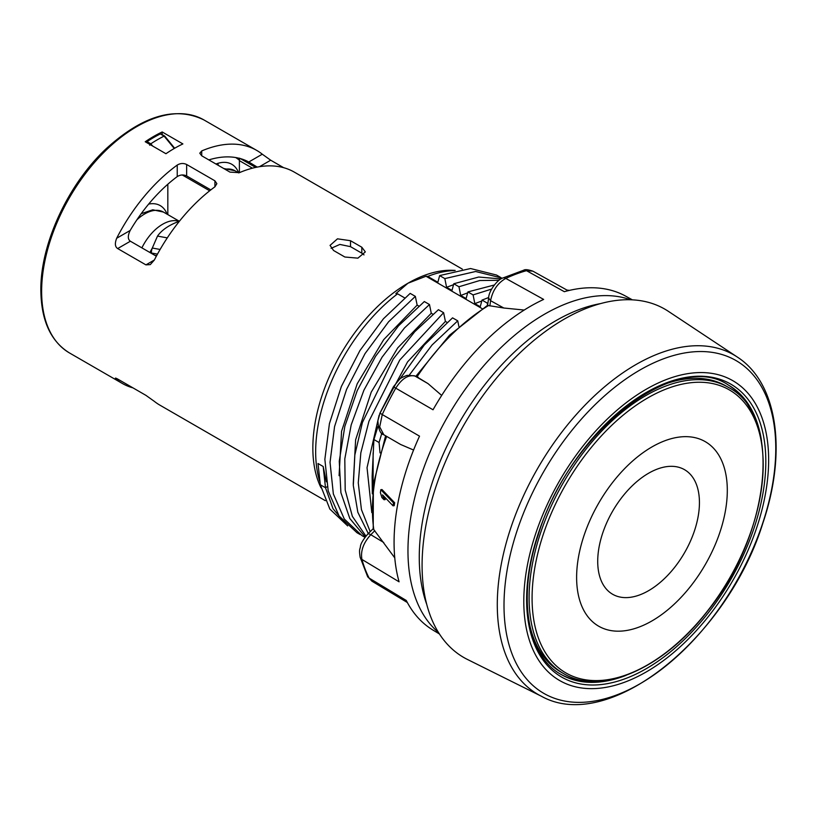 <?xml version="1.0" encoding="UTF-8"?>
<svg xmlns="http://www.w3.org/2000/svg" width="817" height="817" viewBox="0 0 817 817"><rect width="100%" height="100%" fill="white"/><g stroke="black" fill="none" stroke-linecap="round" stroke-linejoin="round"><path stroke-width="1.23" d="M462.32 269.11L294.406 172.173A134.509 77.666 120 0 0 239.391 172.673L239.391 160.653A1.328 0.766 -60 0 1 239.452 160.244A117.862 68.046 120 0 0 235.715 157.548M239.657 158.192L239.452 160.244M215.954 164.013A41.289 23.836 -60 0 1 231.783 164.278A41.289 23.836 -60 0 1 238.646 172.857M217.884 163.349A41.289 23.836 -60 0 1 218.272 165.351M167.822 214.605L167.822 184.233M152.646 146.039L150.808 143.802L149.685 145.252M164.115 136.112L160.357 133.937A133.181 76.89 120 0 0 147.04 141.627L150.808 143.802A133.181 76.89 120 0 1 164.115 136.112L174.246 148.48M146.366 142.413A1.328 0.766 -60 0 1 147.04 141.627M160.357 133.937A1.328 0.766 -60 0 1 160.959 133.906L164.646 136.041M162.175 134.611L162.175 131.966A134.509 77.666 120 0 0 145.222 141.75L165.943 153.719A134.509 77.666 120 0 1 182.885 143.925L162.175 131.966M257.232 167.097L248.787 161.991A120.528 69.588 120 0 0 208.835 159.897M130.383 241.219L117.679 248.562C115.003 246.836 114.676 243.395 116.678 238.258A134.509 77.666 -60 0 1 177.238 165.065C180.383 163.196 183.519 163.002 186.654 164.493L186.654 175.951C183.519 174.46 180.383 174.675 177.238 176.595A120.528 69.588 120 0 0 130.179 230.465C127.636 235.786 127.707 239.371 130.383 241.219L156.343 256.211M186.654 175.951L210.806 189.901M186.654 164.493L214.912 180.812L216.862 183.662L214.912 186.817A134.509 77.666 120 0 0 154.352 260.01L150.297 264.606L145.926 264.871L154.352 260.01M132.977 387.881A134.509 77.666 -60 0 1 122.223 383.408A134.509 77.666 -60 0 1 116.678 379.629C114.676 377.801 115.003 377.617 117.679 379.047L145.926 395.357L154.352 401.372A134.509 77.666 120 0 0 159.897 405.15L325.329 500.668M239.391 172.673L229.975 172.111L201.728 155.802L199.777 153.218L201.728 150.931A134.509 77.666 -60 0 1 256.742 150.42A134.509 77.666 -60 0 1 262.277 154.199L270.703 160.214L283.652 167.689M455.192 270.427L453.445 270.335A134.509 77.666 120 0 0 407.959 283.223A134.509 77.666 120 0 0 312.85 447.961A134.509 77.666 120 0 0 320.999 487.739M117.679 379.047L116.678 379.629L115.391 378.118M117.679 248.562L145.926 264.871M361.819 247.234L365.332 251.902L357.907 258.152L344.866 257.018L333.571 250.492L330.058 245.386L337.472 238.83L350.513 240.709L361.819 247.234L361.819 253.188L350.513 246.663L339.852 244.436L331.089 248.348M482.142 308.652L425.994 276.238L407.959 283.223L395.857 293.63L397.603 293.824A137.174 79.198 120 0 0 319.621 481.131M397.603 293.824L404.64 297.888M339.075 475.668L341.557 431.325L357.203 383.776L383.684 339.647L417.14 305.109L415.353 296.377L410.175 293.385L383.418 318.793L359.888 350.616L341.383 386.441L329.425 423.615L324.86 459.358L328.199 490.925L339.126 516.038L356.968 532.715L360.266 534.624M417.14 305.109L418.784 306.048M353.24 484.195L355.62 439.812L371.224 392.14L397.736 347.889L431.274 313.258L429.476 304.527L424.299 301.534M431.274 313.258L432.887 314.198M379.68 413.759L407.581 361.87L445.398 321.418L443.611 312.686L438.423 309.694L414.699 331.763L393.273 358.98L362.421 422.471L354.833 454.998L353.301 485.502L357.826 512.239L368.283 533.572M445.398 321.418L447.011 322.347M458.878 326.432L457.734 320.836L452.557 317.854L424.309 344.988L399.779 379.129M600.424 303.628A193.108 111.49 120 0 0 419.264 557.245A193.108 111.49 120 0 0 426.76 604.437M737.302 357.039L668.377 311.338A201.105 116.106 120 0 0 504.252 369.121A201.105 116.106 120 0 0 423.145 584.809A201.105 116.106 -60 0 0 467.406 659.431L541.446 696.268C609.104 734.126 727.304 638.087 762.915 522.992C787.098 451.811 777.804 383.081 737.302 357.039A195.978 113.144 120 0 0 577.353 413.361A195.978 113.144 120 0 0 498.319 623.545A195.978 113.144 120 0 0 541.446 696.268M767.735 443.222A173.133 99.96 120 0 0 631.306 398.91A173.133 99.96 120 0 0 524.708 617.989A173.133 99.96 -60 0 0 661.137 662.301A173.133 99.96 -60 0 0 767.735 443.222M560.585 674.158A167.138 96.498 120 0 0 596.829 681.358M752.079 412.462A167.138 96.498 120 0 0 727.722 384.674M529.069 621.89A165.146 95.344 120 0 0 560.952 672.074L563.301 673.422A165.146 95.344 -60 0 1 529.099 597.83A165.146 95.344 -60 0 1 601.179 431.631A165.146 95.344 -60 0 1 728.437 387.391L726.099 386.032A165.146 95.344 120 0 0 666.692 383.51M425.994 276.238L427.74 276.422L437.861 282.273L439.658 275.605L444.836 278.597L446.582 287.298L451.995 290.423L453.782 283.765L458.96 286.747L460.706 295.458L466.119 298.583L467.906 291.914L473.084 294.906L474.83 303.618L480.243 306.743L482.03 300.074L487.208 303.066L487.626 305.129M454.599 270.56A137.174 79.198 120 0 0 427.74 276.422M446.582 287.298L453.527 284.704M460.706 295.458L467.651 292.864M474.83 303.618L481.775 301.013M326.351 481.816L323.185 466.507L318.007 463.515L320.315 484.757L329.854 509.083L347.685 525.903M371.806 512.637L367.037 467.681L379.119 415.261M381.805 433.255L379.078 442.508L373.9 439.526L372.133 476.546L372.338 493.866M500.709 277.453L496.501 275.023L470.561 268.527L439.903 275.513M500.984 278.944L478.721 277.034L453.833 283.744M424.309 301.575L398.471 325.891L375.575 356.273L357.254 390.567L344.825 426.382L339.259 461.217L340.903 492.671L349.799 518.489L365.23 536.983M494.275 285.01L468.172 291.843M501.689 278.005L475.627 271.489L444.826 278.597M415.353 296.367L388.596 321.775L365.046 353.587L346.561 389.433L334.562 426.607L330.037 462.34L333.346 493.938L344.304 519.03L362.115 535.738L365.005 537.29M498.993 280.292L479.783 280.517L458.96 286.747M429.476 304.527L404.425 328.005L382.06 357.203L363.912 390.199L351.198 424.86L344.805 458.888L345.203 490.088L352.382 516.385L365.934 536.095M491.64 289.075L473.074 294.906M443.611 312.686L399.727 360.072L368.967 421.194L360.838 452.822L358.265 482.837L361.441 509.614L370.203 531.663M323.185 466.507L325.493 487.749L333.06 508.787L345.959 524.269M488.699 297.5L482.285 300.002M378.036 426.106L373.931 439.515M457.734 320.836L432.101 344.948L409.348 375.013M380.028 452.894L379.088 442.508M373.124 452.914L373.124 486.319M630.53 299.768A193.108 111.49 120 0 0 465.261 389.249A193.108 111.49 120 0 0 416.2 599.903A193.108 111.49 120 0 0 438.453 632.44M439.444 633.992L432.867 630.019A192.781 111.306 120 0 1 406.263 600.464L369.11 578.089A191.893 110.785 -60 0 1 365.138 569.143A191.893 110.785 -60 0 1 361.921 559.431L399.084 581.816A192.781 111.306 120 0 1 419.519 436.155L382.254 414.556A191.893 110.785 -60 0 1 395.765 388.167L433.03 409.777A192.781 111.306 120 0 1 543.642 299.42L505.784 278.413A191.893 110.785 -60 0 1 526.485 270.672L564.333 291.689A192.781 111.306 120 0 1 625.638 296.132L632.368 299.839M386.666 436.401A167.996 96.988 120 0 0 373.808 529.641L373.226 528.865L373.359 484.43L385.604 435.778M373.808 529.641L394.764 557.858M413.576 450.034L400.606 444.479L383.816 434.746L379.691 426.882L382.254 414.556A6.659 0.888 24.5 0 1 380.109 412.789L393.426 386.778L395.765 388.167C401.923 378.516 408.337 374.492 415.016 376.065L428.016 383.612L441.68 395.428M384.347 496.767L385.236 499.585L384.051 499.759L381.886 497.533M381.907 497.512L380.395 492.641A174.399 100.685 120 0 1 380.824 489.7L381.999 489.557L394.652 502.741A182.017 105.087 120 0 0 394.223 505.662L393.048 505.825A183.274 105.812 120 0 1 393.477 502.884L394.652 502.741M416.976 376.923L428.016 383.612M524.228 310.052L503.793 308.009L488.505 305.568A167.996 96.988 120 0 0 417.048 376.811M371.888 581.153L369.121 578.089A6.659 5.086 -27 0 1 367.548 576.434L371.888 581.153L407.346 602.517M367.548 576.434L360.123 557.194A6.659 4.739 -15.6 0 0 361.921 559.431C360.43 551.097 363.381 542.856 370.785 534.706L374.778 530.713M489.843 305.946L490.578 300.687L488.617 298.021L487.606 305.252L488.505 305.568M503.793 308.009L490.578 300.687C492.62 290.413 497.686 282.988 505.784 278.413A6.659 4.197 65.1 0 0 502.598 278.097L523.595 270.253A6.659 4.677 74.4 0 1 526.485 270.672L532.868 271.152C528.068 269.559 524.984 269.253 523.595 270.253M384.061 499.759L382.55 494.877L393.048 505.825M380.824 489.7L393.477 502.884M364.014 254.884L361.819 253.188M148.674 204.076A41.289 23.836 -60 0 1 160.214 205.598A41.289 23.836 -60 0 1 167.076 214.177M157.477 254.118L151.339 253.004A3.993 0.98 -79.7 0 1 152.309 248.031L157.507 236.093L167.291 237.88M179.372 221.284A53.268 30.76 0 0 0 157.507 236.093M154.781 255.302L156.65 255.65L154.781 255.302M240.321 158.58L255.65 167.424L240.351 158.58M239.391 160.653L252.433 168.19M209.673 190.79L182.273 174.971M122.223 383.408L69.486 352.954A134.509 77.666 -60 0 1 41.626 291.383A134.509 77.666 -60 0 1 100.348 156.006A134.509 77.666 -60 0 1 204.005 119.976L256.742 150.42M201.728 150.931L201.728 155.802M262.277 154.199L248.787 161.991M130.179 230.465L116.678 238.258M177.238 165.065L177.238 176.595M270.703 160.214L259.449 166.709M774.761 429.967A192.158 110.949 120 0 0 623.33 380.783A192.158 110.949 120 0 0 505.018 623.943A192.158 110.949 120 0 0 656.449 673.126A192.158 110.949 120 0 0 774.761 429.967M527.516 615.977A169.139 97.652 -60 0 1 631.643 401.954A169.139 97.652 -60 0 1 764.926 445.245A169.139 97.652 -60 0 1 660.8 659.268A169.139 97.652 -60 0 1 527.516 615.977M626.006 675.383A167.138 96.498 -60 0 1 561.238 674.546C527.455 656.337 517.069 597.87 538.199 534.982C568.642 432.356 676.537 349.227 728.376 385.042A167.138 96.498 -60 0 1 761.495 440.71M532.081 598.136A163.42 94.353 -60 0 1 647.636 397.991A163.42 94.353 -60 0 1 763.19 464.71A163.42 94.353 -60 0 1 647.636 664.854A163.42 94.353 -60 0 1 532.081 598.136M576.618 577.415A106.547 61.51 -60 0 1 651.956 446.93A106.547 61.51 -60 0 1 727.304 490.425A106.547 61.51 120 0 1 651.956 620.92A106.547 61.51 120 0 1 576.618 577.415M597.717 561.33A71.916 41.524 -60 0 1 648.575 473.247A71.916 41.524 -60 0 1 699.434 502.608A71.916 41.524 120 0 1 648.575 590.691A71.916 41.524 120 0 1 597.717 561.33M327.801 486.37L325.493 487.749L320.315 484.757M360.123 557.194C358.837 548.554 360.103 549.514 360.389 546.675C360.573 543.959 363.003 539.792 367.691 534.165L367.691 534.165A6.659 2.298 45.1 0 1 370.785 534.706L383.745 542.508M393.426 386.778L399.452 379.394C399.84 378.547 402.352 377.209 406.999 375.371L414.413 375.779A6.659 5.413 111.4 0 1 415.016 376.065L418.273 377.342M350.513 246.663L350.513 240.709M214.912 180.812L214.912 186.817M223.776 168.527L234.969 170.733A37.286 21.528 120 0 0 225.043 169.262M152.238 248.205A30.627 17.688 120 0 0 149.96 252.524M179.086 221.376A37.286 21.528 120 0 0 162.644 224.236A37.286 21.528 120 0 0 141.892 247.868M141.188 213.707L152.779 209.795L163.39 212.052A37.286 21.528 120 0 0 144.752 213.901A37.286 21.528 120 0 0 136.919 219.793M160.112 249.461L152.309 248.031M204.005 119.976C175.481 105.996 143.026 115.432 106.619 148.296C68.199 183.896 40.268 244.12 40.85 290.29C41.187 320.509 50.736 341.394 69.486 352.954M563.301 673.422C600.669 696.288 663.016 668.909 707.226 611.494C770.901 533.756 783.033 415.036 728.437 387.391M566.927 290.066L569.439 290.382M383.816 434.746C380.395 434.031 378.414 429.354 377.873 420.704L380.109 412.789M367.691 534.165L373.195 528.67M414.413 375.779L417.814 377.117M415.833 376.341L449.483 335.236L487.626 305.241M488.617 298.021C488.74 290.27 498.411 278.954 502.598 278.097M568.081 290.699L532.868 271.152M164.717 136.092L174.664 148.245M234.969 170.733L238.748 172.918M163.39 212.052L179.372 221.274"/></g></svg>
